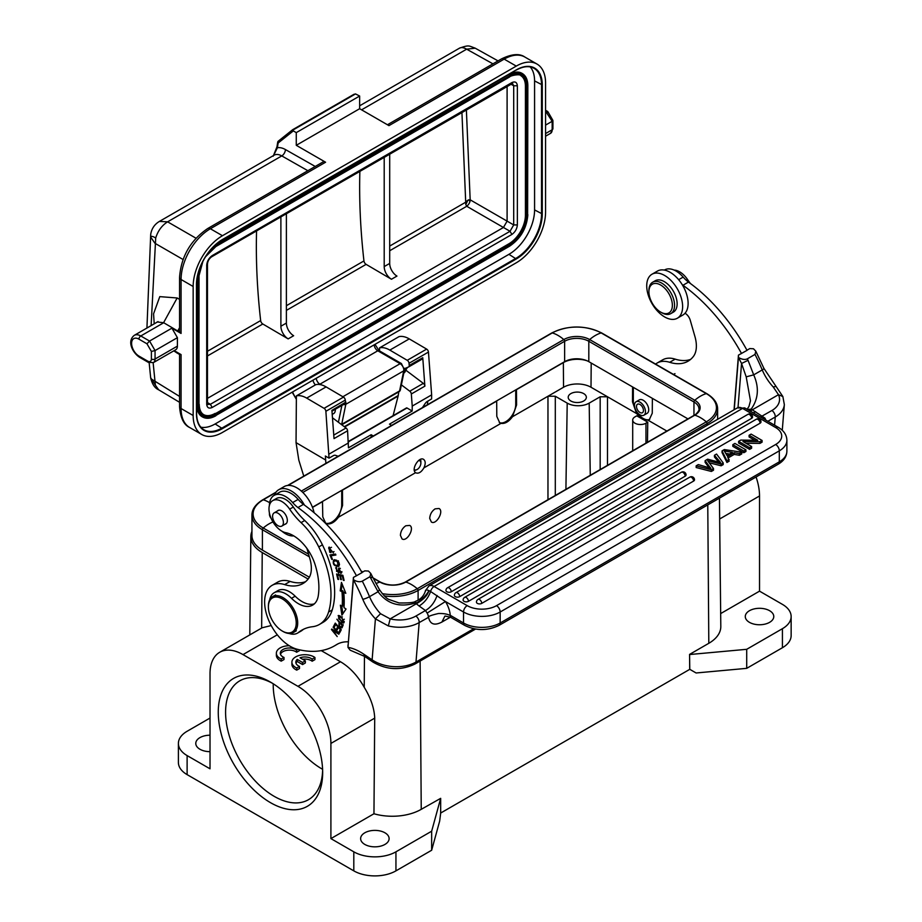 <?xml version="1.0" encoding="UTF-8"?>
<svg xmlns="http://www.w3.org/2000/svg" width="922" height="922" viewBox="0 0 922 922"><rect width="100%" height="100%" fill="white"/><g stroke="black" fill="none" stroke-linecap="round" stroke-linejoin="round"><path stroke-width="1.38" d="M444.842 616.196L441.915 622.05C434.469 625.888 430.021 624.309 428.592 617.314L419.176 622.581A5.186 2.997 -120 0 0 415.845 616.08A25.908 16.216 -175.4 0 1 390.167 618.881L380.509 613.695A34.713 20.042 60 0 1 369.526 596.661A141.435 81.655 -120 0 0 362.288 581.137C359.799 582.243 356.849 581.77 353.437 579.731L353.426 577.414L362 572.654A134.704 77.771 -120 0 0 303.43 504.369A25.908 14.959 60 0 1 298.14 499.39A22.796 13.162 -120 0 0 279.608 492.221L274.111 495.391A22.796 13.162 60 0 1 292.643 502.559A25.908 14.959 -120 0 0 297.933 507.549A134.704 77.771 60 0 1 356.514 575.824M428.592 617.314C427.589 616.553 430.885 615.285 438.469 613.51C448.945 613.222 450.478 616.461 450.236 615.078L450.662 617.291L445.096 616.034M428.327 617.302A5.186 2.997 -120 0 0 427.128 613.084L425.468 610.525L415.845 616.08M353.426 577.414L347.974 647.336A54.398 31.406 60 0 1 363.948 654.286L372.119 659.852A31.083 19.466 4.6 0 0 415.995 662.042L419.176 622.581A31.083 19.466 -175.4 0 1 388.358 625.946L390.167 618.869L416.341 603.772L415.419 602.988L415.557 601.305C420.697 599.415 424.016 595.843 425.526 590.576L428.914 585.966A10.361 5.981 -120 0 1 434.101 586.484L467.2 605.639A5.186 2.985 -59.9 0 0 463.524 611.989L445.453 601.524L430.597 591.509C428.269 597.871 424.443 602.688 419.107 605.996L416.341 603.772C423.452 599.692 427.647 595.301 428.937 590.599L428.684 590.472C428.822 592.754 419.014 603.08 415.419 602.988C399.652 607.782 387.205 604.025 378.066 591.728L379.472 589.654C383.483 595.382 386.687 598.666 389.061 599.507L399.042 602.953C408.711 603.103 414.22 602.55 415.557 601.305M388.358 625.946L375.415 618.869L380.521 613.695M361.92 572.516L364.789 570.856L368.454 571.052L370.794 573.484L369.987 576.699L362.288 581.137M746.947 350.222L749.805 348.574L753.481 348.77L755.809 351.19L755.003 354.405A141.435 81.655 60 0 1 762.24 369.929A34.713 20.042 -120 0 0 773.235 386.963L778.479 394.685A25.908 16.216 -175.4 0 1 771.921 410.497L760.454 416.998M734.05 409.794L738.453 355.131L747.027 350.36A134.704 77.771 -120 0 0 688.457 282.086A25.908 14.959 60 0 1 683.156 277.096A22.796 13.162 -120 0 0 664.624 269.927L664.359 270.088M734.235 409.691L738.453 357.436C741.899 359.488 744.849 359.96 747.316 358.854L755.003 354.405M738.453 357.436L738.453 355.131M350.164 650.16L347.997 647.428M347.986 645.031L347.986 646.172M353.426 577.472L353.437 579.731M347.974 647.336L353.414 579.765A136.26 78.67 -120 0 1 362.784 599.3A5.186 0.887 -22.9 0 0 369.526 596.661L378.066 591.728L370.725 578.163C372.695 576.976 372.972 576.619 371.543 577.091M738.441 355.177L738.441 357.482A136.26 78.67 60 0 1 741.553 363.475L746.198 376.844L750.473 400.793L748.964 406.452L747.108 409.276M747.316 358.854A141.435 81.655 60 0 1 748.053 360.318L741.553 363.475L738.003 407.559M748.053 360.318L753.7 374.862C759.29 387.447 758.437 398.869 751.176 409.138L747.523 409.518M775.506 386.537L773.224 386.963M782.801 396.541L778.468 394.697L752.306 409.806L751.176 409.138L749.309 410.555M765.813 420.109A5.186 2.997 -120 0 0 764.891 418.069L752.306 409.806L750.312 411.131M437.074 595.474C434.711 602.308 430.839 607.321 425.468 610.525L419.107 605.996M428.684 590.472C426.218 589.596 425.169 589.838 425.538 591.209M745.149 408.146L778.249 427.301A5.186 2.985 120.1 0 0 775.656 427.554L742.556 408.4A10.361 5.981 60 0 0 737.37 407.881L745.149 408.146A5.186 2.985 120.1 0 0 742.556 408.4L434.101 586.484A5.186 2.985 -59.9 0 0 430.597 591.509L428.937 590.599M755.798 351.19L763.935 368.431A5.186 0.887 157.1 0 1 762.24 369.929L753.7 374.862L746.198 376.844M755.614 411.708L753.262 412.837M709.537 468.376L709.537 466.693L705.134 460.654L707.658 459.191L720.624 462.637L714.446 455.272L716.555 454.05L723.194 462.925L721.177 464.1L707.67 460.723L713.501 468.526L713.501 470.22L711.358 471.453L696.156 467.523L696.156 465.829L698.3 464.596L710.862 468.261L709.525 466.67M705.134 460.654L705.123 462.348L709.041 467.719M714.446 455.272L714.446 456.966L719.022 462.487L719.022 460.793M723.194 462.925L723.194 464.619L721.165 465.783L709.283 462.821M732.829 444.658L734.926 443.447L745.921 449.809L745.921 451.503L743.812 452.714L732.829 446.352L732.829 444.658L743.824 451.019L743.812 452.714M759.947 441.707L759.947 443.401L762.102 442.157L762.102 440.462L759.947 441.707L742.971 441.523L751.614 446.525L751.614 448.219L749.598 449.371L738.603 443.009L738.614 441.327L749.598 447.689L749.598 449.371M754.749 440.232L749.09 436.959L749.102 435.265L757.723 440.267L740.769 440.082L738.614 441.327M759.947 443.401L745.956 443.252M693.598 481.077A3.112 1.798 0.1 0 0 694.508 479.809A3.112 3.112 0 0 0 689.84 477.112A3.112 1.798 -120 0 1 691.396 477.262A3.112 1.798 60 0 1 693.598 481.077L481.745 603.38A3.112 1.798 0.1 0 1 478.357 603.772A3.112 1.798 0.1 0 1 476.444 602.112A3.112 3.112 0 0 1 477.999 599.415L689.84 477.112M685.161 476.201A3.112 1.798 0.1 0 0 686.072 474.934A3.112 3.112 0 0 0 681.416 472.237A3.112 1.798 -120 0 1 682.972 472.387A3.112 1.798 60 0 1 685.161 476.201L468.434 601.328A3.112 1.798 0.1 0 1 465.045 601.72A3.112 1.798 0.1 0 1 463.121 600.049A3.112 3.112 0 0 1 464.676 597.364L681.416 472.237M760.085 423.198A3.112 1.798 0.1 0 0 760.996 421.93A3.112 3.112 0 0 0 756.328 419.233A3.112 1.798 -120 0 1 757.884 419.395A3.112 1.798 60 0 1 760.085 423.198L459.686 596.638A3.112 1.798 0.1 0 1 456.298 597.018A3.112 1.798 0.1 0 1 454.385 595.358A3.112 3.112 0 0 1 455.929 592.673L756.328 419.233M751.661 418.323A3.112 1.798 0.1 0 0 752.571 417.055A3.112 3.112 0 0 0 747.903 414.358A3.112 1.798 -120 0 1 749.459 414.52A3.112 1.798 60 0 1 751.661 418.323L451.261 591.763A3.112 1.798 0.1 0 1 447.873 592.143A3.112 1.798 0.1 0 1 445.948 590.483A3.112 3.112 0 0 1 447.504 587.798L747.903 414.358M739.398 453.578L734.212 452.714L727.585 456.551L729.164 461.173L726.939 462.464L722.041 452.575L722.041 450.893L724.312 449.579L741.784 452.195L739.398 453.578L739.398 455.272L734.212 454.408L728.276 457.831M741.784 452.195L741.784 453.889L739.398 455.272M729.164 459.479L726.939 460.77L726.939 462.464M726.939 460.77L722.041 450.893M734.212 454.408L734.212 452.714M724.289 450.939L727.009 455.514L732.391 452.402L724.277 450.939M725.902 453.382L729.544 454.05M713.501 468.526L711.358 469.759L711.358 471.453M711.358 469.759L696.156 465.829M721.177 464.1L721.165 465.783M745.921 449.809L743.824 451.019M751.614 446.525L749.598 447.689M749.102 435.265L751.107 434.101L762.102 440.462M655.208 307.418A16.573 9.577 -120 0 0 660.636 312.085A16.573 9.577 -120 0 0 672.023 308.351A16.573 9.577 -120 0 0 666.076 289.692A16.573 9.577 -120 0 0 648.915 291.79A16.573 9.577 -120 0 0 655.208 307.418M660.636 312.085L661.742 312.719A18.129 10.465 -120 0 0 670.801 313.618A18.129 10.465 -120 0 0 667.678 288.229A18.129 10.465 -120 0 0 652.672 282.213A18.129 10.465 -120 0 0 648.915 290.511L648.915 291.79M652.672 282.213L655.242 280.737A18.129 10.465 60 0 1 670.248 286.742A18.129 10.465 60 0 1 673.371 312.143L670.801 313.618M690.44 283.538A51.805 29.907 60 0 1 687.501 279.458L686.198 280.207M674.109 270.088A18.129 10.465 60 0 1 687.501 279.458M306.922 548.429L309.919 558.859A28.49 16.446 -120 0 1 311.267 570.303A28.49 16.446 -120 0 1 308.34 578.786A53.003 30.599 60 0 1 302.958 583.534A53.003 30.599 60 0 1 284.656 584.594A36.269 20.941 -120 0 0 272.14 585.32A36.269 20.941 -120 0 0 268.06 618.72A36.269 20.941 -120 0 0 296.919 649.169A119.157 68.793 60 0 0 334.64 645.78A119.157 68.793 60 0 0 336.104 644.893L337.533 644.063M348.239 641.816A56.991 32.904 -120 0 0 336.807 644.466A56.991 32.904 -120 0 0 336.104 644.893M269.397 505.452A22.796 13.162 60 0 1 269.455 504.219A22.796 13.162 60 0 1 274.111 495.391M293.738 535.889A22.796 13.162 60 0 1 284.08 532.847A22.796 13.162 60 0 1 281.89 531.187M333.084 627.121L337.602 632.653L331.782 629.034L331.447 629.53L337.198 636.583L333.003 630.579L338.812 634.198L339.146 633.702L333.557 626.845M343.975 607.621A89.883 51.897 -120 0 0 343.768 592.408L345.819 593.307L341.463 582.393L340.195 590.841L341.947 591.613A87.302 50.399 60 0 1 342.154 606.388L340.391 605.189L341.912 615.193L346.038 609.016L343.975 607.621M343.364 580.318L344.113 580.468L342.88 575.328L336.599 574.003L337.867 579.327L338.605 579.477L337.567 575.109L339.699 575.547L340.644 579.489L341.382 579.65L340.437 575.708L342.362 576.112L343.364 580.318L343.987 579.961M335.908 555.009L335.504 554.064L329.938 554.929L331.805 559.412L332.462 559.308L330.986 555.77L335.908 555.009M341.855 627.917L343.042 625.45L336.864 619.215L339.146 622.338C338.512 626.015 339.492 627.801 342.085 627.709M331.021 552.658L329.673 552.197L329.189 548.29L333.384 552.889L328.728 547.334L331.021 552.647M342.027 622.823L343.687 622.972L341.486 616.899L338.155 615.585L342.027 622.823L343.019 622.131M338.835 566.258C340.068 563.1 338.743 560.956 334.87 559.827L333.557 560.276C332.531 564.402 334.283 566.396 338.835 566.258L338.593 566.419M334.87 559.827L333.557 560.276L334.663 559.642M336.599 571.375L336.611 567.514L335.631 567.802L338.708 573.104L339.261 569.035L340.667 573.265L341.359 573.127L338.674 568.148L338.339 571.536L339.434 570.902M336.611 567.514L335.631 567.802M336.588 571.386L338.362 571.548L338.028 572.147M339.722 632.699L341.255 629.772L335.274 623.111L333.695 626.153L334.398 626.937L335.7 624.436L337.74 626.706L336.565 628.954L337.268 629.726L338.443 627.479L340.276 629.519L339.019 631.916L339.722 632.699M340.345 631.535L339.019 631.916M340.126 631.282L341.036 629.519M337.878 628.55L338.501 626.706M335.009 625.761L335.758 623.652M334.79 625.508L333.695 626.153M336.565 628.954L337.659 628.32M333.66 630.199L333.003 630.579M332.035 629.196L331.447 629.53M272.14 585.32L277.626 582.151A36.269 20.941 60 0 1 290.153 581.425A53.003 30.599 60 0 0 305.562 581.701M690.59 359.407A53.003 30.599 60 0 1 675.169 359.131A36.269 20.941 60 0 0 662.653 359.857L657.156 363.026A36.269 20.941 -120 0 0 655.611 364.086M685.034 313.261A7.768 4.483 -120 0 1 690.255 320.268L694.934 336.565A28.49 16.446 -120 0 1 696.294 348.02A28.49 16.446 -120 0 1 693.367 356.491A53.003 30.599 60 0 1 687.985 361.24A53.003 30.599 60 0 1 669.683 362.3A36.269 20.941 -120 0 0 657.156 363.026M682.257 284.702A25.908 14.959 -120 0 0 682.96 285.255A134.704 77.771 60 0 1 741.53 353.541M682.96 285.255L688.457 282.086M303.43 504.369L297.933 507.549M345.277 591.959L343.768 592.408M342.892 613.741L341.728 606.088M341.947 591.613L343.042 590.979A87.302 50.399 -120 0 1 343.249 605.754L342.154 606.388M343.042 590.979L341.29 590.207L340.195 590.841M341.29 590.207L342.189 584.214M342.984 575.754L342.362 576.112M342.892 575.351L340.437 575.708M341.255 579.143L340.644 579.489M340.921 575.432L339.699 575.547M340.806 574.913L337.567 575.109M338.489 578.97L337.867 579.327M335.723 554.571L330.986 555.77M331.528 555.459L331.217 554.721M342.293 627.306L341.543 626.879M339.607 623.733L339.988 622.362M341.417 626.902L341.359 626.925C339.538 626.534 339.031 625.254 339.872 623.076L342.097 625.312L341.382 626.96L342.488 626.326L343.203 624.667L342.097 625.323M328.705 548.694L329.327 547.08M334.041 551.598L332.784 552.013M331.505 547.311L329.189 548.29M344.113 622.477L343.122 622.189M338.662 616.484L338.812 615.447M341.278 617.556L343.203 619.872L343.111 622.085L344.263 621.416M339.895 615.769L338.708 616.449L341.29 617.544L342.385 616.91M343.111 622.085L338.674 618.731L338.708 616.449M343.203 619.872L344.309 619.238M339.065 566.016L336.876 565.728M333.983 561.279L334.421 559.873M336.599 560.173L334.294 561.037L336.311 560.173M337.36 561.486L338.074 565.486L339.492 564.598M338.074 565.486L335.078 565.082C333.107 562.893 333.176 561.463 335.274 560.807M335.228 560.83L337.36 561.463L338.455 560.83M339.365 569.646L338.259 570.28M341.486 571.847L341.762 572.631L340.667 573.265M339.308 569.001L339.377 568.067M339.112 572.574L338.155 572.159M336.334 568.701L336.472 567.503M304.456 505.118A25.39 14.66 -120 0 0 278.675 489.766A25.39 14.66 -120 0 0 274.387 495.229M278.675 489.766L284.172 486.586A25.39 14.66 60 0 1 314.102 512.724M301.056 522.624L304.721 520.504A51.805 29.907 60 0 1 293.323 507.031L289.658 509.151A51.805 29.907 -120 0 0 301.056 522.624A51.805 29.907 60 0 1 318.758 546.93A80.099 46.238 60 0 1 328.578 612.035A51.805 29.907 60 0 1 319.404 624.459A51.805 29.907 60 0 1 312.362 626.741A77.713 44.867 -120 0 0 301.817 630.164A77.713 44.867 -120 0 0 298.498 632.434A23.315 13.461 -120 0 1 297.506 633.126A23.315 13.461 -120 0 1 289.07 633.46M304.721 520.504A51.805 29.907 60 0 1 322.423 544.821L318.758 546.93M319.404 624.459L323.057 622.338A51.805 29.907 60 0 0 332.243 609.926A80.099 46.238 -120 0 0 322.423 544.821M303.695 629.184A77.713 44.867 -120 0 0 302.162 630.325A23.315 13.461 60 0 1 301.171 631.005L297.506 633.126M289.658 509.151A18.129 10.465 -120 0 0 272.739 500.623A18.129 10.465 -120 0 0 270.895 517.795A18.129 10.465 -120 0 0 285.832 532.709A33.676 19.443 60 0 1 315.082 564.575A62.996 36.373 60 0 1 318.274 595.773A28.49 16.446 60 0 1 312.65 605.109A28.49 16.446 60 0 1 291.502 598.309A23.315 13.461 -120 0 0 274.191 592.742L277.856 590.622A23.315 13.461 60 0 1 295.167 596.188A28.49 16.446 -120 0 0 314.367 603.852M272.739 500.623L276.404 498.514A18.129 10.465 60 0 1 293.323 507.031M277.315 511.042A7.768 4.483 60 0 1 277.96 510.523A7.768 4.483 60 0 1 284.149 512.816A7.768 4.483 60 0 1 287.318 520.93A7.768 4.483 60 0 1 285.728 523.973A7.768 4.483 60 0 1 284.956 524.272M274.191 592.742A23.315 13.461 -120 0 0 269.685 599.888M272.843 518.36A7.641 4.414 -120 0 0 281.821 526.082A7.641 4.414 -120 0 0 283.158 520.573A7.641 4.414 -120 0 0 274.18 512.851A7.641 4.414 -120 0 0 272.843 518.36M682.464 309.273A25.39 14.66 -120 0 0 672.634 282.247A25.39 14.66 -120 0 0 651.981 274.237A25.39 14.66 -120 0 0 646.887 283.181A25.39 14.66 -120 0 0 656.706 310.207A25.39 14.66 -120 0 0 677.359 318.217A25.39 14.66 -120 0 0 682.464 309.273M651.981 274.237L657.467 271.068A25.39 14.66 60 0 1 678.131 279.078A25.39 14.66 60 0 1 687.95 306.104A25.39 14.66 60 0 1 682.856 315.036L677.359 318.217M634.486 405.3A7.768 4.483 60 0 1 636.099 401.75A7.768 4.483 60 0 1 643.867 406.233A7.768 4.483 60 0 1 643.867 415.211A7.768 4.483 60 0 1 637.874 413.125A7.768 4.483 60 0 1 634.486 405.3M636.503 406.464A4.921 2.847 60 0 1 637.517 404.216A4.921 2.847 60 0 1 642.438 407.051A4.921 2.847 60 0 1 642.438 412.733A4.921 2.847 60 0 1 638.646 411.419A4.921 2.847 60 0 1 636.503 406.464M418.45 460.597A5.186 2.962 -59.6 0 1 420.87 463.121A5.186 2.962 -59.6 0 1 417.113 469.517A5.186 2.962 -59.6 0 1 414.22 469.459M414.37 470.635L417.113 469.517M420.87 461.104L420.547 459.317M420.87 463.121A5.186 2.962 -59.6 0 1 420.87 463.155L420.87 461.058M398.777 391.862L398.223 395.561A7.768 4.483 60 0 1 398.12 396.091L344.667 426.955M393.083 415.672L398.12 396.091M296.227 623.018A19.685 11.364 -120 0 0 282.305 598.908A19.685 11.364 -120 0 0 268.383 606.941A19.685 11.364 -120 0 0 282.305 631.051A19.685 11.364 -120 0 0 296.227 623.018M268.383 606.941L268.383 606.1A20.722 11.963 60 0 1 272.682 596.603A20.722 11.963 60 0 1 288.644 602.158A20.722 11.963 60 0 1 297.691 623.018A20.722 11.963 60 0 1 293.403 632.504A20.722 11.963 60 0 1 283.042 631.478L282.305 631.051M309.366 577.218L262.401 550.111A35.751 20.641 0 0 1 251.937 535.521L251.937 515.133A35.751 20.641 0 0 0 262.401 529.735L262.401 550.111M687.939 418.888L588.812 361.666A17.092 9.865 0 0 0 564.633 361.666L312.443 507.261M364.801 844.425A14.245 8.229 0 0 0 380.325 846.212A14.245 8.229 0 0 0 389.119 838.605A14.245 8.229 0 0 0 384.947 832.797A14.245 8.229 0 0 0 369.422 831.01A14.245 8.229 0 0 0 360.629 838.605A14.245 8.229 0 0 0 364.801 844.425M295.997 663.264A9.047 5.221 0 0 1 297.241 661.5L302.566 664.578L305.343 662.976L305.343 660.867L300.019 657.789A9.047 5.221 180 0 1 312.155 659.115L312.155 661.224A9.047 5.221 0 0 0 302.577 659.265M312.155 661.224L314.944 659.61L314.944 657.501A12.954 7.48 0 0 0 300.549 655.127A12.954 7.48 0 0 0 291.894 662.18A12.954 7.48 0 0 0 296.746 668.012L299.5 666.41A9.047 5.221 180 0 1 295.812 662.203A9.047 5.221 180 0 1 297.241 659.391L302.566 662.469L305.343 660.867M312.155 659.115L314.944 657.501M291.894 662.18L291.894 664.289A12.954 7.48 0 0 0 296.746 670.121L296.746 668.012M296.746 670.121L299.5 668.531L299.5 666.41M297.241 661.5L297.241 659.391M302.566 664.578L302.566 662.469M289.243 645.723A12.954 7.48 0 0 0 276.37 653.202A12.954 7.48 0 0 0 281.222 659.034L283.988 657.432A9.047 5.221 180 0 1 280.288 653.225A9.047 5.221 180 0 1 286.523 648.258A9.047 5.221 180 0 1 296.63 650.137L297.875 649.411M276.37 653.202L276.37 655.312A12.954 7.48 0 0 0 281.222 661.143L283.988 659.553L283.988 657.432M281.222 661.143L281.222 659.034M296.63 650.137L296.63 652.246A9.047 5.221 0 0 0 287.41 650.241A9.047 5.221 0 0 0 280.484 654.286M296.63 652.246L299.431 650.632L299.431 649.791M210.02 735.203A14.245 8.229 0 0 0 195.775 743.432A14.245 8.229 0 0 0 199.947 749.252A14.245 8.229 0 0 0 210.02 751.661M570.868 393.602A9.07 5.232 0 0 0 568.206 397.301A9.07 5.232 0 0 0 573.807 402.142A9.07 5.232 0 0 0 583.684 401.001A9.07 5.232 0 0 0 586.346 397.301A9.07 5.232 0 0 0 580.745 392.472A9.07 5.232 0 0 0 570.868 393.602M587.13 360.813A19.685 11.364 0 0 0 563.354 362.611L516.458 389.683L516.574 404.977L512.482 416.732C508.714 421.78 504.887 423.993 501.015 423.348L499.736 422.841L496.797 416.398L496.681 401.105L342.454 490.147L342.569 505.452L338.478 517.196C334.698 522.244 330.871 524.457 327.01 523.811L325.731 523.304L322.781 516.873L322.481 501.464M341.716 490.366L341.716 504.956A13.991 8.079 -60 0 1 335.908 518.717A13.991 8.079 -60 0 1 325.293 523.016M647.763 422.172L645.965 423.21A7.768 4.483 180 0 1 634.97 423.21A7.768 4.483 180 0 1 632.699 420.04A7.768 4.483 180 0 1 634.97 416.871L636.768 415.834L647.763 422.172L647.463 442.26M632.596 386.94L632.48 401.808L636.56 413.552L642.265 419.003L648.028 420.178L649.295 419.66L652.257 413.229L652.373 398.362M563.538 387.252L547.968 396.241L555.298 396.241L567.203 403.121A15.547 8.978 180 0 0 589.181 403.121L600.176 396.771L607.494 396.771L591.014 387.252A19.431 11.214 180 0 0 563.538 387.252L563.354 362.611M405.795 525.77L409.725 525.413C414.969 528.052 406.936 542.228 402.061 538.932L400.402 535.348C400.678 531.268 402.476 528.076 405.795 525.77M435.103 508.852L439.033 508.495C444.277 511.134 436.244 525.31 431.369 522.013L429.71 518.429C429.986 514.349 431.784 511.157 435.103 508.852M423.913 467.869C421.342 472.191 418.657 473.85 415.857 472.859L415.58 472.675C410.878 469.586 418.945 456.194 423.59 459.375C425.618 461.012 425.722 463.847 423.913 467.869L501.015 423.348M515.732 389.902L515.732 404.493A13.991 8.079 -60 0 1 509.912 418.254A13.991 8.079 -60 0 1 499.309 422.553M322.665 501.568L312.512 507.434M649.687 419.406A13.991 8.079 60 0 1 639.096 415.038A13.991 8.079 60 0 1 633.322 401.324L633.322 387.367M636.099 401.75L639.326 399.883A7.768 4.483 60 0 1 645.319 401.957A7.768 4.483 60 0 1 648.708 409.783A7.768 4.483 60 0 1 647.106 413.344L643.867 415.211M330.906 838.605L373.952 813.757A40.96 23.649 0 0 0 421.239 809.332L440.67 798.348L431.657 831.206L395.941 851.824A29.792 17.195 180 0 1 353.806 851.824L330.906 838.605L330.906 743.432A46.63 26.922 60 0 0 297.944 686.325L340.506 661.754C349.83 667.298 357.736 675.803 364.225 687.282C370.805 698.035 374.309 708.327 374.712 718.146L330.906 743.432M373.952 813.757L374.712 718.146M308.132 579.051L262.228 552.543A38.851 22.428 180 0 1 250.842 536.546A38.851 22.428 180 0 1 251.937 531.395M431.657 831.206L431.657 850.245L395.941 870.864A29.792 17.195 0 0 1 353.806 870.864L187.12 774.63A29.792 17.195 0 0 1 178.395 762.471L178.395 743.432A29.792 17.195 180 0 0 187.12 755.591L210.02 768.81L210.02 673.636A46.63 26.922 60 0 1 219.678 652.292L262.159 627.767L271.218 625.554M340.506 661.754L321.236 650.621M178.395 743.432A29.792 17.195 180 0 1 187.12 731.273L210.02 718.054M219.678 652.292A46.63 26.922 60 0 1 242.993 654.597L297.944 686.325M322.665 772.509A73.829 42.619 60 0 1 270.469 802.647A73.829 42.619 60 0 1 218.26 712.233A73.829 42.619 60 0 1 270.469 682.096A73.829 42.619 60 0 1 322.665 772.509M431.657 850.245L439.679 821.029L440.67 813.146L440.67 798.348M749.448 622.35A14.245 8.229 0 0 0 764.983 624.125A14.245 8.229 0 0 0 773.777 616.53A14.245 8.229 0 0 0 769.605 610.71A14.245 8.229 0 0 0 754.069 608.935A14.245 8.229 0 0 0 745.276 616.53A14.245 8.229 0 0 0 749.448 622.35M440.67 813.043L689.783 669.326L689.575 654.401L689.691 669.268M756.063 476.997A46.63 26.922 -120 0 1 759.532 495.967L759.532 591.152L782.421 604.371A29.792 17.195 180 0 1 791.145 616.53A29.792 17.195 180 0 1 782.421 628.689L746.705 649.307L689.783 654.516M791.145 616.53L791.145 635.569A29.792 17.195 0 0 1 782.421 647.728L746.705 668.346L746.705 649.307M689.783 669.326L696.11 672.979L746.705 668.346M689.575 654.401L708.811 643.302A40.96 23.649 0 0 0 720.808 626.43L719.437 498.145M759.532 591.152L720.67 613.579M272.336 683.214A68.643 39.634 -120 0 0 239.801 680.805A68.643 39.634 -120 0 0 239.801 760.074A68.643 39.634 -120 0 0 308.455 799.708A68.643 39.634 -120 0 0 322.631 770.343M322.596 769.294A68.643 39.634 60 0 1 273.223 683.767M389.695 250.749L466.728 206.274L465.806 204.569L461.922 112.311M286.385 305.712L363.948 260.938A3.112 1.798 -120 0 0 366.115 264.36L391.458 279.251A10.361 5.981 60 0 1 384.197 266.596L384.197 157.178M207.462 351.27L260.649 320.579A3.112 1.798 -120 0 0 262.805 324.002L288.16 338.893A10.361 5.981 60 0 1 280.887 326.238L280.887 216.82M363.948 260.938A629.634 363.522 60 0 1 359.868 171.227M470.013 201.33L470.174 199.82L507.1 221.13L503.447 227.48L466.728 206.274C468.353 204.961 469.448 203.313 470.013 201.33L468.607 199.867L467.903 200.178L466.013 202.033L389.695 246.07M466.382 201.503L465.841 202.633M467.903 200.178L465.806 204.569M466.843 201.964L466.993 200.869M466.371 109.741L470.174 199.82L468.607 199.855M498.041 60.898L475.222 48.186L466.647 49.177C463.224 47.287 460.666 47.08 458.949 48.566M150.689 234.488L150.816 237.242C151.277 235.94 152.902 236.205 155.703 238.026L151.116 325.616M150.782 237.242L154.954 243.281L183.04 259.497M153.133 362.749L155.392 385.189L158.515 389.591M155.392 385.189L150.655 377.697M179.548 396.414L151.058 378.838M181.069 333.441L181.069 279.504A5.186 2.997 -0 0 1 179.548 277.395L179.548 331.321A5.186 2.997 180 0 0 181.069 333.441L171.907 328.151L149.56 341.048L155.057 350.567L177.404 337.671L177.404 346.13A7.768 4.483 60 0 1 175.791 349.692L153.444 362.588A7.768 4.483 -120 0 0 155.057 359.027L155.057 350.567L151.392 351.443L146.967 343.791L138.934 339.146A2.593 1.498 -60 0 1 140.766 335.977L163.713 322.735L157.201 321.974L156.383 322.585M293.311 130.901L292.654 129.702L353.829 94.39L355.512 93.929L359.649 96.026L296.273 132.618L293.311 130.901L278.144 143.025A1.556 1.037 -170.6 0 1 277.914 141.746M387.447 124.758L501.58 58.858A5.186 2.997 60 0 1 504.173 59.123L388.957 125.634L359.649 108.715L296.273 145.307L296.273 132.618M359.649 108.715L359.649 96.026M159.425 221.407L167.608 221.833C161.915 225.417 157.939 230.811 155.703 238.026M179.548 277.395C181.115 256.558 190.531 240.262 207.784 228.483L323 161.972A5.186 2.997 60 0 1 325.581 162.226L296.273 145.307M315.22 166.456L285.405 149.548A20.722 11.963 -120 0 0 277.384 147.774A1.556 1.026 -171.2 0 1 276.946 146.909L277.718 142.126A1.556 1.556 0 0 1 278.283 141.17A1.556 1.268 -128.6 0 1 278.409 141.089L292.654 129.702M353.979 94.286L292.631 129.714L278.283 141.17A1.556 1.268 -128.6 0 0 278.144 143.025A640.513 369.803 -120 0 0 277.384 147.774L273.58 155.495M341.762 424.777L399.088 391.677A2.593 1.498 -120 0 0 399.595 390.905L341.705 424.327L345.831 404.285A5.186 2.997 -120 0 0 345.347 400.863M399.088 391.677A2.593 2.593 0 0 0 400.332 389.96A2.593 1.775 -168.4 0 1 399.595 390.905L403.721 370.863L345.831 404.285A2.593 1.775 11.6 0 1 343.537 404.516M179.548 299.385L177.162 297.979L159.783 296.63L153.571 313.849L154.216 323.829M173.751 350.867L179.548 354.509M260.649 320.579A629.634 363.522 60 0 1 256.57 230.869M207.669 404.389L210.366 404.297L510.039 231.284L513.704 224.933L517.357 224.933L517.357 85.769C516.965 82.219 515.133 81.159 511.871 82.6L212.198 255.601C208.937 257.953 207.104 261.122 206.712 265.121L206.712 404.297C207.104 407.847 208.937 408.895 212.198 407.466L511.871 234.453C515.133 232.114 516.965 228.944 517.357 224.945M196.812 280.426L196.812 404.931A25.908 14.959 120 0 0 202.183 416.79A25.908 14.959 120 0 0 202.367 416.894M522.071 73.38A25.908 14.959 120 0 0 521.887 73.276A25.908 14.959 120 0 0 508.932 74.555L219.044 241.933M520.78 75.627A23.315 13.461 120 0 1 525.425 86.195L525.425 215.206A23.315 13.461 120 0 1 508.932 243.765L215.494 413.598A23.315 13.461 -60 0 1 203.843 414.75C200.915 413.068 199.371 409.622 199.244 404.401L199.014 404.078M203.67 414.646A23.315 13.461 120 0 0 215.137 413.39M200.846 427.186A36.269 20.941 120 0 0 215.137 423.959L508.932 254.334A36.269 20.941 120 0 0 534.576 209.916L534.576 80.906A36.269 20.941 120 0 0 530.231 66.914M193.159 415.499A41.444 23.926 120 0 0 201.734 434.481A41.444 23.926 120 0 0 222.456 432.43L516.262 262.793A41.444 23.926 120 0 0 545.57 212.037L545.57 83.015A41.444 23.926 120 0 0 536.984 64.044A41.444 23.926 120 0 0 516.262 66.096L222.456 235.721A41.444 23.926 120 0 0 193.159 286.488L193.159 415.499L181.069 408.527L181.069 354.59L174.177 350.614M179.548 329.972L177.75 330.986L179.548 327.725M163.713 322.735L177.75 330.986M158.077 321.605L134.289 335.331A12.954 7.48 -120 0 1 140.766 335.977L149.56 341.048L146.967 343.791M171.907 328.151L177.404 337.671M332.185 413.932A7.768 4.483 -120 0 0 333.683 413.563A7.768 4.483 -120 0 0 335.262 409.299M545.57 111.147L552.163 121.301L545.57 125.104M545.57 133.563L552.163 129.76L552.163 120.067M545.57 112.415L546.665 111.781L547.737 112.403M286.385 213.65L286.385 323.069A10.361 5.981 -120 0 0 293.645 335.723L288.16 338.893M389.695 154.009L389.695 263.427A10.361 5.981 -120 0 0 396.956 276.081L391.458 279.251M422.414 407.639L425.1 403.617A5.186 2.962 -59.6 0 1 427.405 401.37L431.611 398.938L431.646 394.881L412.226 406.083L411.327 393.982A2.593 1.498 -120 0 0 409.783 391.193L401.381 384.877M406.302 408.169A1.037 0.599 60 0 1 407.017 407.997L412.192 411.028L412.226 406.083M412.192 411.028L389.476 424.143L391.631 425.411M373.318 435.991L371.163 434.723L348.447 447.838L347.582 430.781A2.593 1.498 60 0 0 346.038 427.992L333.764 435.08M338.178 456.263L335.527 455.341A5.186 2.962 -59.6 0 0 333.245 455.733L329.039 458.153L325.881 411.293A2.593 1.498 -120 0 0 324.071 408.331L306.68 398.108A24.871 14.36 -120 0 0 296.388 395.884L315.808 384.67A24.871 14.36 60 0 1 326.1 386.906L343.48 397.117A2.593 1.498 60 0 1 345.289 400.09L345.462 402.326L331.908 410.359L334.029 438.607L347.582 430.781M331.978 411.177L344.84 403.755A2.593 1.498 -120 0 0 344.932 403.709A2.593 1.498 -120 0 0 345.462 402.326M332.473 417.793L346.038 427.992M371.163 434.723L371.14 437.235M329.062 454.097L348.481 442.894M325.904 463.363L325.374 456.01L329.039 458.153M325.339 459.836L296.043 442.629L298.82 460.17L303.776 476.132M404.504 368.27A4.414 2.547 -120 0 0 405.68 368.201L408.584 366.956A2.593 1.498 -120 0 0 408.677 366.91A2.593 1.498 -120 0 0 409.207 365.527L409.034 363.28A2.593 1.498 -120 0 0 407.224 360.318L389.833 350.095A24.871 14.36 -120 0 0 379.553 347.871L379.53 350.913M427.301 404.816L427.843 401.116M379.553 347.871L398.972 336.657A24.871 14.36 60 0 1 409.253 338.893L426.644 349.104A2.593 1.498 60 0 1 428.453 352.077L431.646 394.881M406.406 370.632L423.336 383.368A2.593 1.498 60 0 1 424.881 386.157L422.76 357.701A2.593 1.498 60 0 1 422.23 359.084A2.593 1.498 60 0 1 422.138 359.131L408.757 366.852M296.388 395.884L296.043 442.629M473.701 628.723L415.995 662.042A5.186 2.997 60 0 1 414.935 664.047L475.533 629.069M782.859 396.552L784.345 404.608A31.083 19.466 -175.4 0 1 775.252 417.009L774.595 425.192M771.921 410.497A5.186 2.997 -120 0 1 775.252 417.009L767.842 421.285M441.915 622.05L450.409 617.152M450.236 615.078A20.722 11.963 -120 0 0 445.453 601.524L427.128 613.084M363.948 654.286A5.186 2.72 124.2 0 0 364.697 656.452L372.868 662.019A5.186 2.72 124.2 0 1 372.119 659.852L375.415 618.869A39.888 23.027 60 0 1 362.784 599.3M764.891 418.069L763.589 418.819M778.249 427.301C783.815 430.586 786.708 434.919 786.892 440.278L786.881 451.261C786.697 456.586 783.815 460.896 778.226 464.204L499.079 625.37C487.577 630.948 476.075 630.936 464.584 625.347A5.186 2.985 -59.9 0 1 463.512 622.972L450.501 615.447M786.881 451.261A25.908 14.971 -179.9 0 1 779.297 461.841L500.15 623.007A25.908 14.971 -179.9 0 1 463.512 622.972L463.524 611.989A25.908 14.971 -179.9 0 0 500.162 612.012A5.186 2.997 -120 0 0 496.497 605.662A20.722 11.986 -179.9 0 1 467.2 605.639M369.987 576.699A141.435 81.655 60 0 1 370.725 578.163M778.226 464.204A5.186 2.997 -120 0 0 779.297 461.841L779.309 450.846A5.186 2.997 -120 0 0 775.656 444.496L496.497 605.662M499.079 625.37A5.186 2.997 -120 0 0 500.15 623.007L500.162 612.012L779.309 450.846A25.908 14.971 -179.9 0 0 786.892 440.278M775.656 427.554A20.722 11.986 -179.9 0 1 775.656 444.496M481.745 603.38A3.112 1.798 60 0 0 479.555 599.577A3.112 1.798 -120 0 0 477.999 599.415M468.434 601.328A3.112 1.798 60 0 0 466.232 597.525A3.112 1.798 -120 0 0 464.676 597.364M459.686 596.638A3.112 1.798 60 0 0 457.485 592.823A3.112 1.798 -120 0 0 455.929 592.673M451.261 591.763A3.112 1.798 60 0 0 449.06 587.948A3.112 1.798 -120 0 0 447.504 587.798M669.683 362.3L675.169 359.131M284.656 584.594L290.153 581.425M678.661 279.689L683.156 277.096M298.14 499.39L292.643 502.559M332.243 609.926L328.578 612.035M302.162 630.325L298.498 632.434M291.502 598.309L295.167 596.188M344.309 426.69L398.223 395.561M407.432 367.452L404.02 372.949A7.768 4.483 -120 0 0 405.542 368.247M309.331 556.819L262.401 529.735A1.556 0.899 120 0 1 263.243 528.018L308.57 554.191M372.995 577.829L380.406 582.105A1.556 0.899 120 0 0 379.899 582.07L373.18 578.198M362.634 572.101L361.263 571.306M272.981 521.967A34.195 19.742 120 0 0 263.243 528.018A34.563 19.95 0 0 1 263.243 499.793A1.556 0.899 -120 0 0 262.724 499.828C255.532 504.242 251.937 509.336 251.937 515.133M380.406 582.105C388.681 585.989 396.956 585.989 405.231 582.105A1.556 0.899 60 0 1 405.749 582.07A18.279 10.557 0 0 1 379.899 582.07A34.195 19.742 120 0 0 376.038 583.58M384.313 595.889A35.751 20.641 0 0 0 418.104 590.437L418.104 600.187M382.204 593.595A34.563 19.95 0 0 0 417.263 588.72A1.556 0.899 60 0 1 418.104 590.437L707.139 423.555L707.139 425.33M405.231 582.105L694.278 415.234A1.556 0.899 60 0 1 694.785 415.188L405.749 582.07A34.195 19.742 60 0 1 417.263 588.72L706.298 421.838A1.556 0.899 60 0 1 707.139 423.555A35.751 20.641 0 0 0 717.616 408.965C717.604 403.168 714.008 398.062 706.817 393.659L601.674 332.957C585.044 325.028 568.401 325.028 551.771 332.957L287.595 485.479M694.278 415.234C695.096 415.499 700.075 410.002 698.957 408.965A17.092 9.865 0 0 0 693.955 401.98A1.556 0.899 -60 0 1 694.785 400.263A18.279 10.557 0 0 1 694.785 415.188A34.195 19.742 60 0 1 706.298 421.838A34.563 19.95 0 0 0 706.298 393.613A1.556 0.899 -60 0 1 706.817 393.659M693.955 415.419L693.955 401.98L588.812 341.278A1.556 0.899 -60 0 1 589.654 339.561L694.785 400.263A34.195 19.742 -60 0 1 706.298 393.613L601.167 332.923A1.556 0.899 -60 0 1 601.674 332.957M588.812 361.666L588.812 341.278A17.092 9.865 0 0 0 564.633 341.278A1.556 0.899 -120 0 0 563.803 339.561A18.279 10.557 0 0 1 589.654 339.561A34.195 19.742 -60 0 1 601.167 332.923A34.563 19.95 0 0 0 552.29 332.923A1.556 0.899 -120 0 0 551.771 332.957M301.344 491.092L563.803 339.561A34.195 19.742 -120 0 0 552.29 332.923L288.137 485.421M564.633 361.666L564.633 341.278L302.808 492.44M275.69 492.613L263.243 499.793A34.195 19.742 -120 0 1 269.639 502.697M269.455 513.139A18.279 10.557 0 0 0 271.149 518.406M645.965 423.21L645.965 443.125M607.494 465.333L607.494 396.771L636.56 413.552M600.176 396.771L600.176 469.563M589.181 403.121L590.264 475.279M565.912 489.34L567.203 403.121M555.298 495.471L555.298 396.241M512.482 416.732L547.968 396.241L547.968 499.701M415.58 472.675L338.478 517.196M327.01 523.811L326.365 524.192M515.732 404.493L516.574 404.977M341.716 504.956L342.569 505.452M666.871 431.058L648.028 420.178M632.48 401.808L633.322 401.324M591.198 363.038L591.014 387.252M420.121 661.051L421.239 809.332M364.225 687.282L364.467 656.303M262.228 552.543L261.652 627.928M187.12 755.591L187.12 774.63M277.303 634.785L242.993 654.597M353.806 870.864L353.806 851.824M395.941 851.824L395.941 870.864M782.421 647.728L782.421 628.689M759.532 495.967L719.656 518.994M708.811 643.302L707.773 504.876M286.385 310.391L366.115 264.36M207.462 355.95L262.805 324.002M511.871 234.453L510.039 231.284L503.447 227.48L207.462 398.362M138.934 339.146A10.361 5.981 -120 0 0 131.604 343.376A10.361 5.981 -120 0 0 138.934 356.065L147.727 361.147A2.593 1.498 120 0 0 148.269 362.334L153.444 362.588M147.727 361.147A5.186 2.997 -120 0 0 151.392 359.027A2.593 1.498 0 0 0 155.057 359.027L177.404 346.13M292.654 130.221L355.512 93.929M285.405 149.548A5.186 3.02 -60.4 0 1 281.775 155.91L167.608 221.833L195.983 238.21M492.947 63.849L466.647 49.177L361.585 109.833M307.856 170.708L281.775 155.91A15.547 8.978 -120 0 0 274.099 155.196L159.264 221.499M374.136 344.851A5.186 2.997 -120 0 0 377.79 350.786L319.911 384.197A5.186 2.997 60 0 1 316.258 378.274M401.427 363.556L404.458 369.918A2.593 1.775 -168.4 0 1 403.721 370.863A5.186 2.997 60 0 0 400.136 363.683A2.593 1.498 120 0 1 401.427 363.556L379.08 350.66A2.593 1.498 120 0 0 377.79 350.786L400.136 363.683L342.857 396.748M320.844 384.739L319.911 384.197A2.593 1.498 -60 0 0 319.485 384.509M315.336 384.947A7.768 4.483 60 0 1 312.904 380.21M338.42 422.264L341.878 405.473M292.608 391.919A12.954 7.48 -120 0 0 296.377 398.535M173.832 350.821L177.162 353.103M163.597 322.665L177.162 297.979M507.1 86.219L507.1 221.13L513.704 224.933L513.704 85.769L517.357 85.769M512.62 83.395L211.668 256.789C209.179 258.586 207.773 261.007 207.462 264.061L206.712 265.121L206.712 402.176M207.462 264.061L207.462 403.237L206.712 404.297M207.462 402.614L210.366 404.297L212.198 407.466M510.8 84.086L513.704 85.769L512.425 83.383M511.307 83.752L511.871 82.6M211.645 256.754L212.198 255.601M196.812 404.931L197.181 405.138A25.908 14.959 120 0 0 202.552 416.998C206.298 419.049 210.746 418.634 215.886 415.753L215.494 415.718M197.181 277.764L197.181 405.138L198.288 405.138A25.125 14.51 120 0 0 216.048 415.396L509.693 246.128C520.734 238.521 526.785 228.045 527.845 214.676L527.615 214.365M508.932 74.555L216.924 243.569M521.887 73.276L522.255 73.483A25.908 14.959 120 0 0 509.301 74.774L509.854 75.719L216.048 245.344L215.736 244.595M216.048 415.396L509.693 246.128M198.714 271.368A25.125 14.51 120 0 0 198.288 276.116L197.469 276.231M198.288 276.116L198.288 405.138M216.048 245.344A25.125 14.51 120 0 0 212.152 248.099M509.854 245.771A25.125 14.51 120 0 0 527.615 214.999L527.615 85.343M527.615 85.977A25.125 14.51 120 0 0 509.854 75.719M527.615 214.999L527.845 85.665C527.764 79.765 525.897 75.708 522.255 73.483M207.588 253.665A24.087 13.911 -60 0 1 216.048 246.197L509.854 76.572A24.087 13.911 -60 0 1 526.888 86.403L526.888 215.425A24.087 13.911 -60 0 1 509.854 244.929L509.301 243.973L215.494 413.598L216.048 414.554A24.087 13.911 -60 0 1 199.014 404.712L199.025 275.067M509.854 244.929L216.048 414.554M508.932 243.765L509.301 243.973A23.315 13.461 -60 0 0 525.794 215.425L525.425 215.206M509.854 76.572L509.693 76.918C510.027 75.696 520.146 73.541 520.965 75.731A23.315 13.461 -60 0 1 525.794 86.403L525.794 215.425L526.888 215.425M525.425 86.195L526.888 86.403M199.014 404.712L199.014 275.701L202.944 261.18M199.014 275.701A24.087 13.911 -60 0 1 201.261 264.637M222.456 239.536L516.262 69.899A36.788 21.241 -60 0 1 542.274 84.916L542.274 213.939A36.788 21.241 -60 0 1 516.262 258.99L222.456 428.615A36.788 21.241 -60 0 1 196.455 413.598L196.455 284.575A36.788 21.241 -60 0 1 222.456 239.536L516.262 69.899A36.269 20.941 -60 0 1 534.034 68.32A36.269 20.941 -60 0 1 541.537 84.916L541.537 213.939A36.269 20.941 -60 0 1 515.894 258.356L222.098 427.981A36.269 20.941 -60 0 1 203.958 429.779A36.269 20.941 -60 0 1 196.455 413.598L196.455 413.171M222.456 428.615L215.137 423.959M516.262 258.99L508.932 254.334M542.274 213.939L534.576 209.916M542.274 84.916L534.576 80.906M196.455 284.575L196.605 284.368C198.138 265.432 206.724 250.565 222.352 239.766L222.098 239.743M534.034 68.32C529.193 65.623 523.235 66.223 516.159 70.141L515.894 70.118M203.958 429.779C199.21 426.944 196.755 421.481 196.605 413.39L196.455 284.16M201.734 434.481L189.644 427.497A41.444 23.926 -60 0 1 181.069 408.527A5.186 2.997 0 0 1 179.548 406.406L179.548 353.714M501.58 58.858C511.825 53.902 519.593 53.303 524.895 57.06A41.444 23.926 -60 0 0 504.173 59.123L516.262 66.096M207.784 228.483A5.186 2.997 60 0 1 210.366 228.748A41.444 23.926 -60 0 0 181.069 279.504L193.159 286.488M325.581 162.226L210.366 228.748L222.456 235.721M138.934 356.065A2.593 1.498 120 0 0 139.476 357.252L148.269 362.334M151.392 359.027L151.392 351.443M552.923 120.678L552.923 128.7A2.593 1.498 180 0 1 552.163 129.76A7.768 4.483 60 0 1 550.561 133.321L545.57 136.202M280.887 326.238L286.385 323.069M384.197 266.596L389.695 263.427M407.017 407.997L348.401 441.822M422.76 357.701L409.207 365.527M411.327 393.982L424.881 386.157M409.034 363.28L428.453 352.077M426.644 349.104L407.224 360.318M389.833 350.095L409.253 338.893M423.336 383.368L409.783 391.193M306.68 398.108L326.1 386.906M343.48 397.117L324.071 408.331M325.881 411.293L345.289 400.09M372.868 662.019C386.791 670.063 400.816 670.732 414.935 664.047M347.974 645.285L347.974 646.057M350.291 650.241L364.697 656.452M763.935 368.431L782.847 396.518M784.345 404.608L782.271 430.286M464.584 625.347L450.927 617.44M372.511 576.872L379.472 589.642M372.523 576.884L370.782 573.484M737.37 407.881L428.914 585.966M338.086 643.787L334.64 645.78M341.901 571.605L340.794 572.239M340.356 568.401L339.261 569.035M339.158 571.594L338.051 572.228M281.821 526.082L286.373 523.454M274.18 512.851L278.732 510.223M673.544 374.447L674.973 373.617M275.609 594.921L272.682 596.603M296.331 630.809L293.403 632.504M333.683 413.563L332.22 414.404M362.865 571.974L361.044 570.925M717.616 419.291L717.616 408.965M276.001 492.164L262.724 499.828M632.699 450.777L632.699 420.04M250.842 536.546L249.793 634.901M459.548 48.128C469.471 44.682 468.457 45.858 475.141 48.128M158.503 389.729C154.735 388.058 152.13 384.105 150.678 377.859M150.655 377.64L149.157 362.772M146.932 328.036L150.701 234.442M159.356 221.441C154.562 224.346 151.692 228.575 150.735 234.142M459.594 48.105L359.649 105.8M273.189 156.221L276.946 146.898M404.458 369.918L400.332 389.96M379.08 350.66L374.977 344.367M292.17 392.184L296.365 399.318M158.584 389.764L179.548 402.292M207.462 403.237L207.784 404.551M205.433 256.858L215.886 246.543L509.693 76.918M524.895 57.06L536.984 64.044M134.289 335.331C126.568 341.428 132.872 352.884 139.476 357.252M189.644 427.497C183.766 424.846 180.401 417.816 179.548 406.406M552.923 128.7L550.561 133.321M547.945 111.804L552.785 120.194M545.57 110.271L547.587 111.435M406.487 407.939L348.378 441.488M408.677 366.91L422.23 359.084M331.978 411.189L344.932 403.709"/></g></svg>
